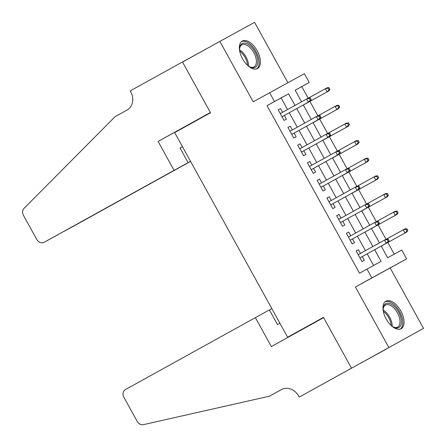 <?xml version="1.0" encoding="UTF-8"?>
<svg xmlns="http://www.w3.org/2000/svg" width="447" height="447" viewBox="0 0 447 447"><rect width="100%" height="100%" fill="white"/><g stroke="black" fill="none" stroke-linecap="round" stroke-linejoin="round"><path stroke-width="0.67" d="M400.825 310.95A15.718 8.353 61 0 0 385.89 301.217A15.718 8.353 61 0 0 386.174 318.979A15.718 8.353 61 0 0 401.11 328.713A15.718 8.353 61 0 0 400.825 310.95M257.204 50.785A15.718 8.353 61 0 0 242.268 41.051A15.718 8.353 61 0 0 242.559 58.814A15.718 8.353 61 0 0 257.489 68.547A15.718 8.353 61 0 0 257.204 50.785M381.196 246.085L387.65 257.774L401.736 250.052L406.602 258.869L371.865 277.911L366.998 269.094L381.079 261.372L374.642 249.711M299.244 397.098L351.51 368.172L323.611 317.638L271.346 346.565L255.382 317.638L125.467 389.549A6.046 5.118 -118.7 0 0 123.908 397.322L137.201 421.398A6.046 5.118 -118.7 0 0 143.442 424.65L269.496 396.182L281.442 389.566A14.103 11.946 61.3 0 1 281.476 389.549A14.103 11.946 61.3 0 1 298.708 396.131L299.244 397.098L423.527 328.377L390.175 267.965L406.602 258.869M323.544 317.515L287.628 337.211L174.682 132.603L210.515 112.767L182.521 62.055L219.857 41.392L253.203 101.804L304.368 73.671L309.235 82.488L295.149 90.21L301.546 101.793M287.902 82.695L254.589 22.35L219.857 41.392M308.134 98.156L301.77 86.623L309.235 82.488M394.248 254.153L387.823 242.514M386.029 239.262L378.089 224.875M376.29 221.623L368.35 207.24M366.557 203.983L358.617 189.601M356.818 186.349L348.878 171.961M347.084 168.709L339.139 154.321M337.345 151.069L329.405 136.687M327.606 133.429L319.666 119.047M317.873 115.795L309.933 101.408M386.197 349.04L423.527 328.377M360.5 253.382L358.46 249.689L356.114 250.974L361.958 261.556L364.305 260.271L362.26 256.567M350.766 235.748L348.721 232.049L346.375 233.34L352.219 243.922L354.566 242.632L352.521 238.927M341.027 218.108L338.988 214.415L336.641 215.7L342.48 226.283L344.827 224.997L342.782 221.287M331.288 200.468L329.249 196.775L326.902 198.06L332.747 208.643L335.094 207.358L333.049 203.653M321.555 182.829L319.516 179.135L317.169 180.42L323.008 191.003L325.355 189.718L323.31 186.013M311.816 165.194L309.777 161.496L307.43 162.786L313.274 173.369L315.621 172.078L313.576 168.374M302.083 147.555L300.038 143.861L297.691 145.146L303.535 155.729L305.882 154.444L303.837 150.734M292.344 129.915L290.304 126.222L287.957 127.507L293.796 138.089L296.143 136.804L294.098 133.1M301.77 86.623L295.171 90.238M287.522 109.554L281.113 97.943L267.032 105.665L359.533 273.229L366.998 269.094M373.597 265.479L367.177 253.846M365.417 250.661L357.438 236.206M355.683 233.027L347.699 218.566M345.944 215.387L337.966 200.932M336.211 197.747L328.227 183.292M326.472 180.107L318.493 165.653M316.733 162.473L308.754 148.013M307 144.834L299.015 130.379M297.261 127.194L289.282 112.739M282.605 112.275L280.565 108.582L278.218 109.867L284.063 120.45L286.41 119.165L284.365 115.46M390.175 267.965L355.438 287.008L388.789 347.414M355.438 287.008L371.865 277.911M267.032 105.665L274.497 101.53L269.63 92.713M351.459 368.082L323.466 317.37L287.628 337.211M303.301 104.978L311.285 119.433M313.04 122.612L321.019 137.073M322.779 140.252L330.758 154.707M332.512 157.892L340.497 172.346M342.251 175.531L350.23 189.986M351.99 193.165L359.969 207.626M361.724 210.805L369.703 225.26M371.463 228.445L379.442 242.9M294.992 105.425L288.578 93.809L274.497 101.53M372.887 246.532L364.903 232.071M363.148 228.892L355.169 214.437M353.409 211.252L345.43 196.797M343.676 193.612L335.691 179.158M333.937 175.978L325.958 161.518M324.198 158.339L316.219 143.884M314.464 140.699L306.486 126.244M304.725 123.059L296.747 108.604M281.113 97.943L288.578 93.809M278.224 109.878L280.565 108.582M287.963 127.518L290.304 126.222M297.696 145.158L300.038 143.861M307.435 162.792L309.777 161.496M317.174 180.432L319.516 179.135M326.908 198.071L329.249 196.775M336.647 215.711L338.988 214.415M346.38 233.345L348.721 232.049M356.119 250.985L358.46 249.689M310.257 100.201L311.196 99.687L310.218 97.921L309.279 98.435L310.257 100.201L308.329 102.184L282.018 116.751L310.017 101.257L308.329 102.184L306.575 99.01L280.263 113.572M309.279 98.435L306.575 99.01L308.262 98.083L310.218 97.921M310.017 101.257L311.196 99.687M329.97 89.394L328.998 87.629L328.059 88.143L329.031 89.908L329.97 89.394L328.791 90.965L327.103 91.892L325.349 88.718L308.458 98.066M328.059 88.143L325.349 88.718L327.042 87.791L328.998 87.629M329.031 89.908L327.103 91.892L303.34 105.045L328.791 90.965M239.659 50.986A13.6 7.225 -119 0 1 239.592 48.393A13.6 7.225 -119 0 1 250.89 46.499A13.6 7.225 -119 0 1 257.802 62.234A13.6 7.225 -119 0 1 249.851 66.921A13.6 7.225 -119 0 1 247.688 65.486M249.426 66.687A12.594 6.694 61 0 0 254.036 66.894A12.594 6.694 61 0 0 249.979 47.578A12.594 6.694 61 0 0 241.838 44.856A12.594 6.694 61 0 0 239.564 48.874M256.55 68.939A15.611 8.297 61 0 0 251.214 45.175A15.611 8.297 61 0 0 241.441 41.644M383.28 311.151A13.6 7.225 -119 0 1 383.208 308.559A13.6 7.225 -119 0 1 394.505 306.664A13.6 7.225 -119 0 1 401.417 322.399A13.6 7.225 -119 0 1 393.466 327.087A13.6 7.225 -119 0 1 391.304 325.651M393.042 326.852A12.594 6.694 61 0 0 397.657 327.059A12.594 6.694 61 0 0 393.595 307.743A12.594 6.694 61 0 0 385.459 305.022A12.594 6.694 61 0 0 383.18 309.045M400.171 329.104A15.611 8.297 61 0 0 394.835 305.34A15.611 8.297 61 0 0 385.063 301.809M174.079 170.357L44.164 242.268L188.114 162.663L174.079 170.357L158.109 141.431L210.369 112.504L182.477 61.965L130.211 90.897L130.748 91.87A14.103 11.946 -118.7 0 1 127.11 110.001L115.164 116.611L24.043 208.358A6.046 5.118 -118.7 0 0 23.473 215.381L36.766 239.458A6.046 5.118 -118.7 0 0 44.152 242.28A6.046 5.118 -118.7 0 0 44.164 242.268M203.91 50.215L182.477 61.965M210.448 112.644L158.109 141.431M180.046 148.052L182.465 146.711L180.029 148.024L188.114 162.663M190.551 161.35L78.901 223.226A6.046 5.118 61.3 0 1 78.884 223.237A6.046 5.118 61.3 0 1 78.873 223.249M190.578 161.412L78.901 223.226M64.413 231.138L64.854 230.898M271.854 308.631L269.429 309.972M269.496 396.182L282.063 389.253M351.51 368.172L386.242 349.129M255.382 317.638L269.412 309.944L277.498 324.583L279.923 323.254M291.757 134.396L319.756 118.896L291.751 134.385M319.991 117.84L320.929 117.321L319.957 115.561L319.018 116.075L319.991 117.84L318.063 119.824L316.314 116.65L290.002 131.211M319.018 116.075L316.314 116.65L318.001 115.723L319.957 115.561M319.756 118.896L320.929 117.321M329.73 135.475L330.668 134.96L329.696 133.195L328.752 133.714L329.73 135.475L327.802 137.464L301.49 152.025L329.489 136.536L327.802 137.464L326.047 134.284L299.736 148.851M328.752 133.714L326.047 134.284L327.74 133.362L329.696 133.195M329.489 136.536L330.668 134.96M339.463 153.114L340.402 152.6L339.429 150.835L338.491 151.349L339.463 153.114L337.535 155.098L311.229 169.664L339.228 154.176L337.535 155.098L335.786 151.924L309.475 166.491M338.491 151.349L335.786 151.924L337.474 150.997L339.429 150.835M339.228 154.176L340.402 152.6M320.968 187.31L348.967 171.81L320.963 187.304M349.202 170.754L350.141 170.24L349.168 168.474L348.23 168.988L349.202 170.754L347.274 172.738L345.52 169.564L319.214 184.125M348.23 168.988L345.52 169.564L347.213 168.636L349.168 168.474M348.967 171.81L350.141 170.24M339.709 107.029L338.731 105.269L337.792 105.783L338.77 107.543L339.709 107.029L338.53 108.604L336.842 109.532L335.088 106.358L318.197 115.706M337.792 105.783L335.088 106.358L336.775 105.431L338.731 105.269M338.77 107.543L336.842 109.532L313.079 122.685M338.53 108.604L313.084 122.69M349.442 124.668L348.47 122.903L347.531 123.417L348.504 125.182L349.442 124.668L348.269 126.244L346.576 127.171L344.827 123.992L327.936 133.346M347.531 123.417L344.827 123.992L346.514 123.07L348.47 122.903M348.504 125.182L346.576 127.171L322.818 140.324L348.269 126.244M359.181 142.308L358.209 140.542L357.27 141.056L358.243 142.822L359.181 142.308L358.002 143.884L356.315 144.806L354.56 141.632L337.669 150.985M357.27 141.056L354.56 141.632L356.253 140.704L358.209 140.542M358.243 142.822L356.315 144.806L332.551 157.959M358.002 143.884L332.557 157.97M368.915 159.948L367.942 158.182L367.004 158.696L367.976 160.462L368.915 159.948L367.741 161.518L366.054 162.445L364.299 159.272L347.408 168.62M367.004 158.696L364.299 159.272L365.987 158.344L367.942 158.182M367.976 160.462L366.054 162.445L342.29 175.598M367.741 161.518L342.296 175.604M358.941 188.394L359.88 187.874L358.902 186.114L357.963 186.628L358.941 188.394L357.013 190.377L330.702 204.938L358.701 189.45L357.013 190.377L355.259 187.204L328.947 201.765M357.963 186.628L355.259 187.204L356.946 186.276L358.902 186.114M358.701 189.45L359.88 187.874M378.654 177.582L377.681 175.822L376.743 176.336L377.715 178.096L378.654 177.582L377.48 179.158L375.787 180.085L374.033 176.911L357.142 186.259M376.743 176.336L374.033 176.911L375.726 175.984L377.681 175.822M377.715 178.096L375.787 180.085L352.029 193.238L377.48 179.158M368.674 206.028L369.613 205.514L368.641 203.748L367.702 204.268L368.674 206.028L366.747 208.017L340.441 222.578L368.44 207.09L366.747 208.017L364.998 204.838L338.686 219.404M367.702 204.268L364.998 204.838L366.685 203.916L368.641 203.748M368.44 207.09L369.613 205.514M388.393 195.222L387.415 193.456L386.476 193.97L387.454 195.736L388.393 195.222L387.214 196.797L385.526 197.725L383.772 194.546L366.881 203.899M386.476 193.97L383.772 194.546L385.465 193.624L387.415 193.456M387.454 195.736L385.526 197.725L361.763 210.878L387.214 196.797M350.18 240.223L378.173 224.729L350.174 240.218M378.413 223.668L379.352 223.154L378.38 221.388L377.441 221.902L378.413 223.668L376.486 225.651L374.731 222.477L348.425 237.044M377.441 221.902L374.731 222.477L376.424 221.55L378.38 221.388M378.173 224.729L379.352 223.154M398.126 212.861L397.154 211.096L396.215 211.61L397.187 213.375L398.126 212.861L396.953 214.437L395.26 215.359L393.511 212.185L376.62 221.539M396.215 211.61L393.511 212.185L395.198 211.258L397.154 211.096M397.187 213.375L395.26 215.359L371.502 228.512M396.953 214.437L371.502 228.523M388.147 241.307L389.086 240.793L388.113 239.028L387.175 239.542L388.147 241.307L386.225 243.291L359.913 257.858L387.912 242.363L386.225 243.291L384.47 240.117L358.159 254.678M387.175 239.542L384.47 240.117L386.158 239.19L388.113 239.028M387.912 242.363L389.086 240.793M407.865 230.501L406.893 228.735L405.954 229.25L406.926 231.015L407.865 230.501L406.686 232.071L404.999 232.999L403.244 229.825L386.353 239.173M405.954 229.25L403.244 229.825L404.937 228.898L406.893 228.735M406.926 231.015L404.999 232.999L381.235 246.152L406.686 232.071M239.57 49.84A12.594 6.694 -119 0 1 242.196 51.886A12.594 6.694 -119 0 1 248.61 66.173M247.577 65.385A12.181 6.47 61 0 0 241.391 52.567A12.181 6.47 61 0 0 239.687 51.137M383.185 310.006A12.594 6.694 -119 0 1 385.817 312.051A12.594 6.694 -119 0 1 392.226 326.338M391.192 325.55A12.181 6.47 61 0 0 385.012 312.732A12.181 6.47 61 0 0 383.308 311.302M78.884 223.237L64.854 230.931M58.188 234.586L44.152 242.28"/></g></svg>
